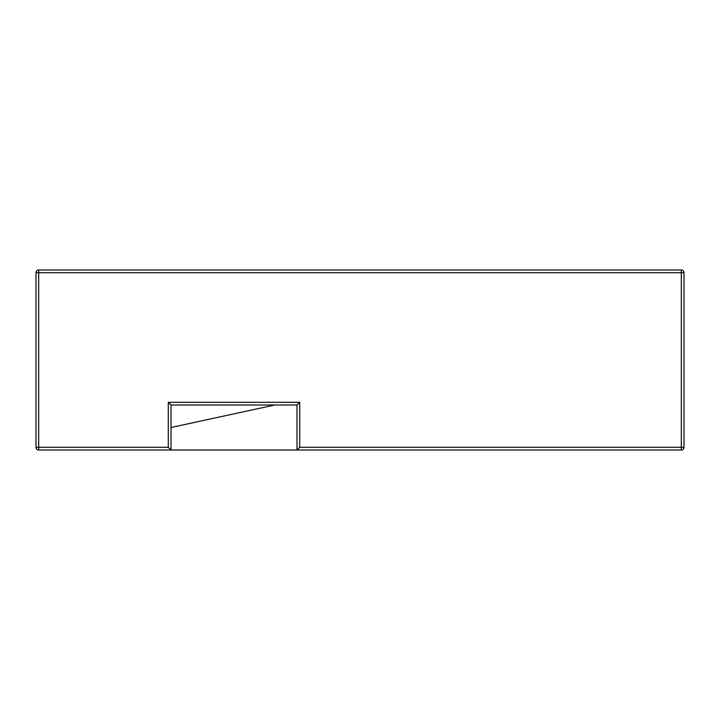 <?xml version="1.0" encoding="UTF-8"?>
<svg xmlns="http://www.w3.org/2000/svg" width="720" height="720" viewBox="0 0 720 720"><rect width="100%" height="100%" fill="white"/><g stroke="black" fill="none" stroke-linecap="round" stroke-linejoin="round"><path stroke-width="1.08" d="M299.7 402.3L299.7 447.3L297 450L38.7 450A2.7 2.7 0 0 1 36 447.3L36 272.7A2.7 2.7 0 0 1 38.7 270L681.3 270A2.7 2.7 0 0 1 684 272.7L684 447.3A2.7 2.7 0 0 1 681.3 450L297 450L297 405L171 405L171 450L168.3 447.3L168.3 402.3L299.7 402.3L297 405M274.824 405L171 427.5M171 405L168.3 402.3M299.7 447.3L681.3 447.3L681.3 272.7L38.7 272.7L38.7 447.3L168.3 447.3M684 447.3L681.3 447.3L681.3 450M38.7 450L38.7 447.3L36 447.3M681.3 270L681.3 272.7L684 272.7M36 272.7L38.7 272.7L38.7 270"/></g></svg>
